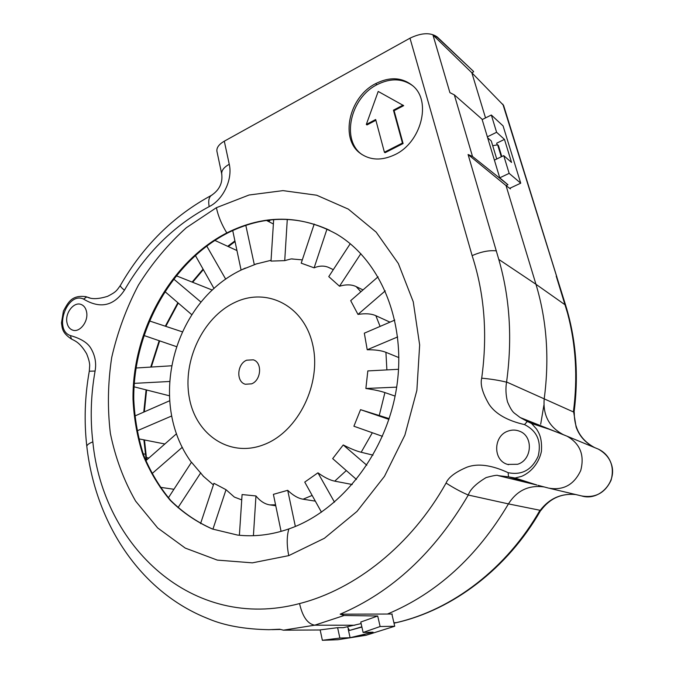 <?xml version="1.0" encoding="UTF-8"?>
<svg xmlns="http://www.w3.org/2000/svg" width="674" height="674" viewBox="0 0 674 674"><rect width="100%" height="100%" fill="white"/><g stroke="black" fill="none" stroke-linecap="round" stroke-linejoin="round"><path stroke-width="1.01" d="M239.388 535.257L242.084 494.556L255.96 495.946C260.198 501.161 264.84 504.144 269.87 504.902L275.573 504.818M281.075 531.382L273.4 494.345L287.705 490.31C293.055 495.432 298.186 498.398 303.089 499.207L315.331 501.144M151.903 473.738L182.258 447.309L182.629 447.983M168.374 497.833L191.5 462.229L203.834 476.745M200.557 523.622L213.936 483.3L226.026 489.703L234.358 497.075L241.73 499.881M275.767 505.753L269.87 504.902M255.96 495.946L253.416 535.695M295.355 526.445L287.705 490.31M321.464 512.198L304.749 482.095L317.943 472.819C324.363 477.428 329.965 480.208 334.734 481.152L352.241 484.505M257.249 263.593L241.073 270.021L232.715 230.542M356.462 479.458L332.678 458.623L343.226 444.958C350.547 448.69 356.529 451.125 361.171 452.262L373.008 455.135M382.444 436.322L353.901 426.229L360.548 409.666L389.168 418.621M379.226 415.588L384.913 392.588C380.414 391.055 374.07 389.69 365.872 388.494L367.827 370.919L398.57 369.285M386.884 369.908L385.924 352.325C381.459 350.539 375.224 349.68 367.22 349.755L364.322 333.183L394.796 320.091M380.094 326.41L375.848 315.693C371.374 313.688 365.426 313.258 357.978 314.413L350.691 300.646L378.08 276.803M360.868 291.791L356.167 286.602C351.643 284.445 346.091 284.31 339.502 286.214L328.769 276.618L350.236 243.727M329.308 267.747L328.289 267.292C323.958 265.556 319.232 265.733 314.126 267.831L301.211 263.172L314.202 224.054M293.072 258.984L291.185 258.909L284.731 260.627L270.999 261.099L273.661 219.623M245.816 225.369L254.325 264.714M273.374 223.995L266.474 220.432M287.284 219.353L284.731 260.627M327.008 229.017L314.126 267.831M356.167 286.602L363 289.93M360.843 253.66L339.502 286.214M375.848 315.693L389.985 322.155M385.258 290.865L357.978 314.413M385.924 352.325L398.89 357.608M397.652 336.933L367.22 349.755M384.913 392.588L395.09 396.093M396.674 387.137L365.872 388.494M360.548 409.666L388.923 419.38M343.226 444.958L366.808 465.245M317.943 472.819L334.498 502.172M206.716 246.018L225.714 279.179M236.953 250.559L214.812 240.391M195.308 255.362L214.012 288.523M173.589 278.952L201.004 302.112M212.31 290.081L176.116 275.717M164.801 291.48L191.787 314.691M149.325 320.9L182.334 331.835M143.848 335.458L176.462 346.63M135.988 368.004L171.541 365.788M134.252 383.363L169.57 381.484M134.033 386.8L169.343 395.773M134.741 416.052L169.621 400.777M136.957 430.905L171.659 415.993M138.701 438.833L164.86 443.989M145.803 460.73L176.504 433.761M160.159 487.277L173.926 489.282M177.978 507.691L200.759 472.786M212.925 529.174L226.026 489.703M246.692 360.186C236.987 363.901 235.925 381.846 245.328 384.247L251.596 383.843C261.268 380.288 262.515 362.444 253.323 359.832L246.692 360.186M393.995 623.147L396.935 622.481C452.254 609.65 506.722 568.57 539.967 510.269L508.449 503.899C516.966 490.461 528.905 484.817 544.238 486.957M503.588 105.388L471.825 72.758L485.524 117.916M565.68 305.381L502.855 104.184M573.684 412.067L576.11 427.046C579.455 436.238 585.647 443.088 594.679 447.603C580.921 440.24 574.122 428.554 574.299 412.555L573.389 411.932C577.871 377.55 575.925 344.616 567.533 313.124L556.227 276.155M573.389 411.932L506.587 381.998C512.484 338.609 509.873 297.739 498.768 259.397L468.085 154.514L472.499 156.452L507.935 184.727L506.039 185.594L510.412 188.88L510.176 188.105M506.587 381.998L506.562 382.166C505.5 388.401 505.803 394.956 507.488 401.83C510.05 407.863 512.341 411.637 514.38 413.154L520.126 417.509L567.129 436.23C580.146 443.728 584.687 455.135 580.752 470.452C574.08 484.774 563.363 490.655 548.585 488.111M575.714 494.539C561.425 493.216 549.891 498.431 541.112 510.167L540.262 510.285C549.369 498.482 561.172 493.233 575.663 494.531M531.533 423.466L527.354 421.461L546.606 428.378L531.533 423.466L536.538 429.043C538.383 432.219 542.351 437.055 541.424 451.369C539.057 462.794 531.331 472.221 521.583 476.366L515.105 478.009L536.942 485.044L498.111 475.617C497.665 474.841 493.654 475.499 486.097 477.588C476.063 483.62 470.123 489.434 468.287 495.036L508.449 503.899C477.141 556.673 436.811 593.381 387.457 614.039L340.159 614.174C391.956 592.058 434.604 552.444 468.101 495.348M392.251 614.039L387.457 614.039M468.287 495.036C461.26 492.054 453.855 488.06 446.07 483.056C411.367 545.199 355.476 589.337 299.551 603.567C302.516 616.676 307.571 623.888 314.699 625.186L283.392 630.173L279.752 629.23L268.977 629.701C244.595 629.238 224.391 625.59 208.376 618.774L203.068 616.584M337.615 627.679L339.873 638.059L322.366 640.3L320.158 629.895L337.615 627.679L343.302 627.671L361.129 623.593M268.26 221.358L269.659 220.019M146.233 460.35L143.891 439.861M143.764 412.109L146.098 389.867M150.757 367.077L159.174 340.707M165.315 326.199L177.869 302.719M192.141 282.077L203.068 269.128M227.686 246.305L234.914 240.921M487.647 137.774L491.279 140.967L496.738 158.988M348.635 628.909L348.172 628.994L350.092 637.705L373.101 632.187L363.118 632.465L360.775 622.035L377.71 616.002L344.153 615.488L340.159 614.174M322.366 640.3L337.843 639.727L366.193 635.228L394.728 626.256L391.906 614.183M377.71 616.002L380.128 626.525L363.118 632.465M380.128 626.525L394.728 626.256M283.4 630.173L320.175 629.979M347.498 626.871L349.486 630.451L361.854 626.812M361.904 627.064L349.486 630.451M268.783 221.628L270.409 219.935M235.058 241.57L228.292 246.583M203.354 269.625L192.654 282.28M178.265 303.056L165.796 326.351M159.645 340.876L151.288 367.052M146.603 389.993L144.32 411.865M144.48 439.979L146.41 457.553L148.937 457.983M146.78 459.879L146.41 457.553M473.62 71.815L471.825 72.758L432.969 35.014L437.375 37.449L473.485 71.368L437.241 36.977C430.568 32.285 421.477 32.681 409.986 38.182L224.299 141.186C219.025 144.261 216.556 147.589 216.893 151.161L217.028 151.793M482.382 119.492L454.318 94.857L449.912 92.658L432.969 35.014M538.627 425.168L563.27 434.629C549.141 427.097 542.789 415.125 544.221 398.722C549.546 358.399 546.791 320.251 535.956 284.276L506.039 185.594L468.085 154.514M496.401 250.871C489.223 250.105 481.126 251.697 472.129 255.64C484.496 293.62 487.681 334.473 481.699 378.19C480.082 384.483 482.55 393.212 489.097 404.375C495.483 413.895 507.286 420.635 524.498 424.595C537.085 430.897 541.643 441.411 538.189 456.146C531.946 469.921 521.929 475.431 508.145 472.676L508.508 476.855L498.111 475.617M527.354 421.461L520.126 417.509M546.606 428.378L548.366 428.959M446.07 483.056C448.412 477.352 455.439 472.044 467.141 467.116C477.95 463.198 491.616 465.052 508.145 472.676M497.193 144.885L496.679 143.191L504.464 139.392L496.603 132.281L487.361 136.83L482.163 119.601L491.329 115.01L503.082 125.912L520.732 183.185L509.687 188.332M507.935 184.727L499.737 177.818L494.396 160.117L503.731 155.627L511.549 162.442L504.464 139.392M491.329 115.01L496.603 132.281M503.731 155.627L509.156 173.37L520.732 183.185M494.396 160.117L487.361 136.83M492.719 145.719L497.639 144.809L501.296 156.798M497.639 144.809L498.389 145.407L501.793 156.562M509.156 173.37L499.737 177.818M299.551 603.575C192.183 632.077 102.895 546.033 92.844 441.883C90.105 418.453 90.855 394.846 95.085 371.062C96.517 363.025 95.101 355.425 90.847 348.256C87.662 342.763 80.838 338.533 70.366 335.568C53.271 329.822 67.215 291.244 83.576 299.088C102.246 310.343 115.271 303.864 124.429 290.199C145.854 253.138 174.103 225.276 209.167 206.623C223.086 199.892 232.867 179.343 229.253 164.237L224.299 141.186M375.587 83.669C348.711 97.14 339.62 139.417 360.733 153.664C370.515 160.412 381.863 160.774 394.77 154.742C421.014 142.703 431.866 101.605 413.027 85.986C402.403 77.249 389.926 76.474 375.587 83.669L376.909 84.739C390.414 77.906 402.412 78.285 412.909 85.876M66.878 322.189C65.083 312.778 73.98 301.539 81.032 304.429C84.031 305.592 85.901 308.187 86.643 312.222C88.496 321.582 79.684 332.83 72.691 330.134C69.557 328.996 67.619 326.351 66.878 322.189M517.59 464.285L507.589 464.411C492.677 460.359 493.242 435.631 508.221 431.031C512.021 429.709 515.762 429.759 519.443 431.183C533.555 435.977 532.283 460.022 517.59 464.285M89.499 297.866L87.78 297.369C92.287 299.34 98.867 299.003 107.503 296.366C116.282 291.876 116.509 290.831 120.343 285.481C120.216 286.332 121.573 287.908 124.429 290.199M288.868 528.921C271.437 534.937 254.317 536.976 237.501 535.063L212.377 529.006C196.656 522.08 182.603 512.51 170.202 500.31C158.929 486.847 149.83 471.648 142.88 454.697C137.252 437.03 133.958 418.588 133.014 399.37C132.112 331.583 170.471 261.866 226.809 232.909C264.082 214.34 300.511 214.635 336.09 233.802C379.993 259.279 406.658 321.515 396.7 386.969C386.876 452.406 341.17 510.909 288.868 528.921C286.711 536.251 286.677 545.156 288.758 555.629L252.388 562.849L217.298 560.102L185.257 548.088L157.682 527.961L135.609 501.102C123.78 480.419 115.372 457.848 110.376 433.407C107.377 408.377 107.823 383.068 111.707 357.481C117.495 332.181 126.367 308.102 138.347 285.237C151.92 263.467 167.919 244.3 186.336 227.728L216.388 207.693C218.233 216.228 221.704 224.636 226.801 232.909L227.753 232.934C262.245 215.731 296.248 214.871 329.755 230.348M360.733 153.664L362.09 154.599C341.002 140.369 350.076 98.177 376.909 84.739M366.319 124.437L378.207 91.445L403.692 105.65L394.105 110.688L403.094 143.545L385.073 152.712L384.407 152.231L375.679 119.517L366.319 124.437L366.993 124.934L375.881 120.267M403.044 105.119L393.447 110.174L394.105 110.688M393.447 110.174L402.445 143.057L403.094 143.545M402.445 143.057L384.407 152.231M543.901 405.141L540.683 424.249M350.092 637.705L339.873 638.059M264.2 444.52L263.896 444.638C229.885 458 195.831 434.873 189.327 397.829C182.351 360.935 202.84 317.488 234.712 302.508L234.99 302.382C266.761 287.04 303.932 305.457 312.669 344.515C321.902 383.371 298.304 431.545 264.2 444.52M312.146 495.415L303.089 499.207M334.734 481.152L346.31 470.562M361.171 452.262L372.334 432.75M333.31 269.659L329.856 267.991M540.75 510.336C507.497 568.553 452.776 609.785 396.666 622.591L393.902 622.734M565.638 305.204L535.956 284.276L498.768 259.397M361.256 635.388L366.193 635.228M354.836 625.236L314.699 625.186L344.153 615.488M506.562 382.166C499.148 380.33 490.866 379.007 481.699 378.19M544.331 427.577L527.338 421.461L524.498 424.595M598.344 449.12C610.391 456.037 614.654 466.374 611.116 480.149C605.1 493.023 595.26 498.288 581.586 495.929C599.076 501.549 617.662 481.851 611.335 464.015C609.052 457.132 604.721 452.161 598.344 449.12L567.129 436.23M509.679 477.192L532.822 483.839M86.862 446.786L86.811 446.356C86.954 444.865 88.968 443.374 92.835 441.874M145.323 454.209L143.166 453.804M472.499 156.452L454.318 94.857M437.375 37.449L437.241 36.977M472.129 255.64L409.986 38.182M288.758 555.629L324.371 538.299L356.993 511.423L384.466 476.349L404.889 435.126L416.869 390.364L419.658 344.962L413.255 301.809L398.342 263.509L376.159 232.134L348.323 209.117L316.662 195.216L282.996 190.624L249.051 195.013L216.388 207.693M89.288 371.206L95.085 371.062M71.486 339.022L70.366 335.568M83.576 299.088L86.71 296.964L85.531 296.543M71.326 338.963C61.646 332.509 62.345 327.952 61.469 322.947L63.407 311.093C68.15 302.584 71.444 294.757 86.002 296.695L89.954 297.975M120.494 285.22L120.351 285.473C143.057 245.959 173.37 215.95 211.291 195.435L211.291 195.435C208.873 197.255 208.165 200.987 209.167 206.623M221.864 174.617L221.729 173.993C221.426 170.522 223.928 167.27 229.253 164.237M212.108 195.005L211.291 195.435C222.647 187.928 222.235 178.5 221.729 173.993L216.893 151.161M508.508 476.855L515.105 478.009M245.344 268.058L240.626 270.282C173.462 302.803 146.991 401.83 191.408 462.372M203.085 476.021L213.397 484.926M333.31 269.667L328.289 267.292M302.306 259.869L291.185 258.909M271.049 260.299L255.311 264.216M396.405 622.641L394.004 623.18M556.859 276.98L503.579 105.371M574.063 412.269C578.873 374.769 576.059 339.089 565.629 305.204M563.27 434.629L565.486 435.547M271.849 629.642L280.258 629.474M527.338 421.461L526.411 421.09M548.358 428.976L526.453 421.115M538.029 485.331L548.038 487.959M581.586 495.929L550.178 488.481M71.377 338.988C75.522 341.154 79.903 342.527 86.617 353.732C88.698 358.947 89.726 362.898 89.684 365.586L89.313 371.071C84.798 396.27 83.964 421.368 86.811 446.348C95.346 521.743 138.979 591.528 208.376 618.774M88.404 297.571L87.73 297.352M227.627 233.002C171.398 261.908 132.896 331.776 133.772 399.657C134.707 418.899 137.985 437.35 143.596 455.009C150.513 471.943 159.578 487.117 170.783 500.529C183.092 512.67 197.035 522.173 212.605 529.056L237.501 535.063M508.575 464.698L507.589 464.411"/></g></svg>
